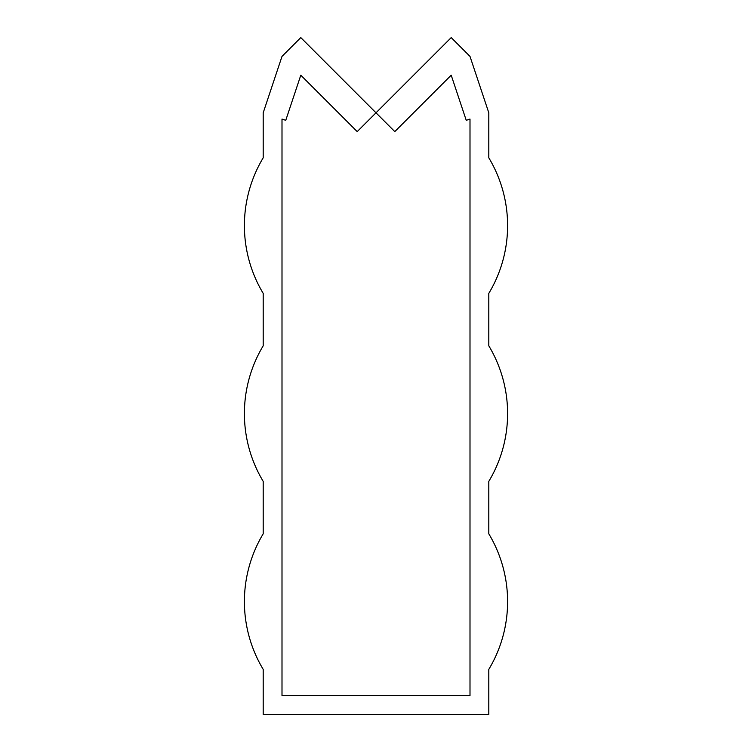 <?xml version="1.0" encoding="UTF-8"?>
<svg xmlns="http://www.w3.org/2000/svg" width="752" height="752" viewBox="0 0 752 752"><rect width="100%" height="100%" fill="white"/><g stroke="black" fill="none" stroke-linecap="round" stroke-linejoin="round"><path stroke-width="1.13" d="M263.2 157.817L263.2 112.8L282 56.4L300.8 37.6L376 112.8L357.2 131.6L300.8 75.2L285.76 120.32L282 119.07L282 695.6L470 695.6L470 119.07L466.24 120.32L451.2 75.2L394.8 131.6L376 112.8L451.2 37.6L470 56.4L488.8 112.8L488.8 157.817A131.6 131.6 0 0 1 488.8 293.383L488.8 345.817A131.6 131.6 0 0 1 488.8 481.383L488.8 533.817A131.6 131.6 0 0 1 488.8 669.383L488.8 714.4L263.2 714.4L263.2 669.383A131.6 131.6 0 0 1 263.2 533.817L263.2 481.383A131.6 131.6 0 0 1 263.2 345.817L263.2 293.383A131.6 131.6 0 0 1 263.2 157.817"/></g></svg>
